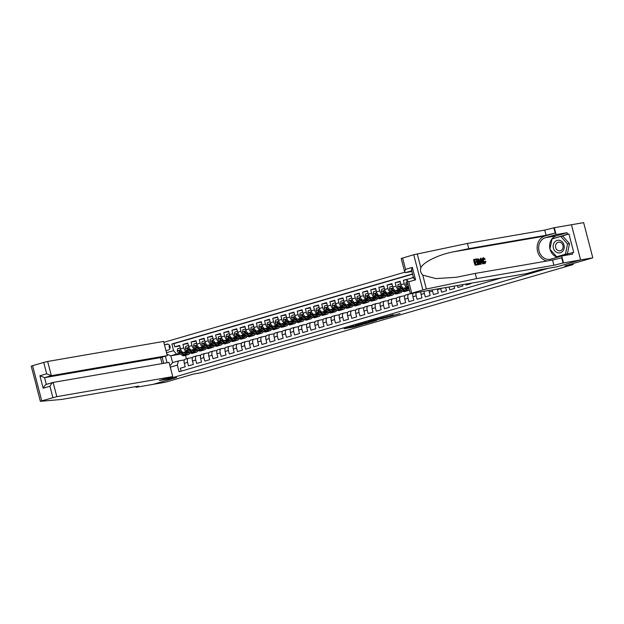 <?xml version="1.0" encoding="UTF-8"?>
<svg xmlns="http://www.w3.org/2000/svg" width="624" height="624" viewBox="0 0 624 624"><rect width="100%" height="100%" fill="white"/><g stroke="black" fill="none" stroke-linecap="round" stroke-linejoin="round"><path stroke-width="0.94" d="M353.972 325.907L344.105 328.77L354.167 326.953L362.996 324.363L351.616 326.82L353.972 325.907M393.51 314.761L380.211 318.263L390.265 316.446L400.046 313.537L388.635 316.688L382.59 317.694L393.487 314.675M411.879 271.518L405.296 272.657L404.797 272.298L401.193 258.476L413.728 254.74L467.438 243.446L544.736 230.092L554.323 227.705L583.635 222.651L592.8 257.821L580.57 259.935L557.092 266.768L548.293 268.289L167.809 379.033L176.615 377.512L153.137 384.345L165.368 382.231L193.331 374.096L201.653 372.653L573.152 264.521L572.91 263.609M592.8 257.821L564.837 265.964L573.152 264.521M366.475 322.288L355.282 325.517L365.344 323.7L375.258 320.783L366.475 322.288M368.199 321.727L378.94 318.661L387.715 317.156L377.146 319.73L374.01 320.674L376.67 320.362L368.199 321.727M413.4 277.368L411.52 277.914L413.111 277.641M408.299 279.037L403.361 280.293L406.739 279.708M408.174 287.056L407.207 287.227A3.931 1.973 -106.2 0 1 404.258 283.764L400.998 284.708L400.093 281.245L395.195 282.664L400.234 281.798M400.007 289.435L399.048 289.598A3.931 1.973 -106.2 0 1 396.1 286.135L392.831 287.087L391.927 283.616L387.028 285.043L392.075 284.17M391.841 291.814L390.881 291.977A3.931 1.973 -106.2 0 1 387.933 288.514L384.665 289.466L383.76 285.995L378.862 287.422L383.908 286.549M383.682 294.185L382.715 294.356A3.931 1.973 -106.2 0 1 379.766 290.893L376.498 291.845L375.601 288.374L370.695 289.793L375.742 288.928M375.515 296.564L374.548 296.728A3.931 1.973 -106.2 0 1 371.6 293.264L368.339 294.216L367.435 290.745L362.536 292.172L367.575 291.299M367.349 298.943L366.382 299.107A3.931 1.973 -106.2 0 1 363.441 295.643L360.173 296.595L359.268 293.124L354.37 294.551L359.408 293.678M359.182 301.314L358.223 301.486A3.931 1.973 -106.2 0 1 355.274 298.022L352.006 298.974L351.101 295.503L346.203 296.93L351.25 296.057M351.023 303.693L350.056 303.865A3.931 1.973 -106.2 0 1 347.108 300.394L343.84 301.345L342.935 297.874L338.036 299.302L343.083 298.436M342.857 306.072L341.89 306.236A3.931 1.973 -106.2 0 1 338.941 302.773L335.673 303.724L334.776 300.253L329.878 301.681L334.916 300.807M334.69 308.451L333.723 308.615A3.931 1.973 -106.2 0 1 330.775 305.152L327.514 306.103L326.609 302.632L321.711 304.06L326.75 303.186M326.524 310.822L325.556 310.994A3.931 1.973 -106.2 0 1 322.616 307.523L319.348 308.474L318.443 305.003L313.544 306.431L318.591 305.565M318.357 313.201L317.398 313.365A3.931 1.973 -106.2 0 1 314.449 309.902L311.181 310.853L310.276 307.382L305.378 308.81L310.424 307.936M310.198 315.58L309.231 315.744A3.931 1.973 -106.2 0 1 306.283 312.281L303.014 313.232L302.11 309.761L297.211 311.189L302.258 310.315M302.032 317.951L301.064 318.123A3.931 1.973 -106.2 0 1 298.116 314.652L294.856 315.604L293.951 312.14L289.052 313.56L294.091 312.694M293.865 320.33L292.898 320.494A3.931 1.973 -106.2 0 1 289.957 317.031L286.689 317.983L285.784 314.512L280.886 315.939L285.925 315.065M285.698 322.709L284.739 322.873A3.931 1.973 -106.2 0 1 281.791 319.41L278.522 320.362L277.618 316.891L272.719 318.318L277.766 317.444M277.532 325.081L276.572 325.252A3.931 1.973 -106.2 0 1 273.624 321.789L270.356 322.733L269.451 319.27L264.553 320.689L269.599 319.823M269.373 327.46L268.406 327.623A3.931 1.973 -106.2 0 1 265.457 324.16L262.189 325.112L261.292 321.641L256.394 323.068L261.433 322.195M261.206 329.839L260.239 330.002A3.931 1.973 -106.2 0 1 257.291 326.539L254.03 327.491L253.126 324.02L248.227 325.447L253.266 324.574M253.04 332.21L252.073 332.381A3.931 1.973 -106.2 0 1 249.132 328.918L245.864 329.862L244.959 326.399L240.061 327.818L245.107 326.953M244.873 334.589L243.914 334.753A3.931 1.973 -106.2 0 1 240.965 331.289L237.697 332.241L236.792 328.77L231.894 330.197L236.941 329.324M236.714 336.968L235.747 337.132A3.931 1.973 -106.2 0 1 232.799 333.668L229.531 334.62L228.626 331.149L223.727 332.576L228.774 331.703M228.548 339.339L227.581 339.511A3.931 1.973 -106.2 0 1 224.632 336.047L221.372 336.999L220.467 333.528L215.569 334.948L220.607 334.082M220.381 341.718L219.414 341.882A3.931 1.973 -106.2 0 1 216.466 338.419L213.205 339.37L212.3 335.899L207.402 337.327L212.441 336.453M212.215 344.097L211.255 344.261A3.931 1.973 -106.2 0 1 208.307 340.798L205.039 341.749L204.134 338.278L199.235 339.706L204.282 338.832M204.048 346.468L203.089 346.64A3.931 1.973 -106.2 0 1 200.14 343.177L196.872 344.128L195.967 340.657L191.069 342.085L196.115 341.211M195.889 348.847L194.922 349.019A3.931 1.973 -106.2 0 1 191.974 345.548L188.705 346.499L187.808 343.028L182.902 344.456L183.807 347.927A3.931 1.973 73.8 0 0 186.755 351.39L187.723 351.226M187.949 343.582L182.902 344.456M181.085 371.179L180.313 368.222L185.211 366.795L184.306 363.324A3.931 1.973 73.8 0 1 185.164 359.213A3.931 1.973 73.8 0 1 185.273 359.19L188.323 358.301M192.566 357.544L188.542 358.238A3.931 1.973 73.8 0 0 188.432 358.262A3.931 1.973 73.8 0 0 187.574 362.38L188.479 365.843L193.378 364.424L192.473 360.953A3.931 1.973 73.8 0 1 193.331 356.834A3.931 1.973 73.8 0 1 193.44 356.811L196.49 355.922M200.733 355.165L196.708 355.859A3.931 1.973 -106.2 0 0 196.599 355.883A3.931 1.973 -106.2 0 0 195.741 360.001L196.646 363.472L201.544 362.045L200.639 358.574A3.931 1.973 73.8 0 1 201.497 354.455A3.931 1.973 73.8 0 1 201.607 354.432L204.656 353.543M208.892 352.786L204.867 353.48A3.931 1.973 -106.2 0 0 204.758 353.512A3.931 1.973 -106.2 0 0 203.9 357.622L204.805 361.093L209.703 359.666L208.806 356.195A3.931 1.973 73.8 0 1 209.656 352.084A3.931 1.973 73.8 0 1 209.765 352.061L212.823 351.172M217.058 350.407L213.034 351.109A3.931 1.973 -106.2 0 0 212.924 351.133A3.931 1.973 -106.2 0 0 212.066 355.243L212.971 358.714L217.87 357.295L216.965 353.824A3.931 1.973 73.8 0 1 217.823 349.705A3.931 1.973 73.8 0 1 217.932 349.682L220.982 348.793M225.225 348.036L221.2 348.73A3.931 1.973 -106.2 0 0 221.091 348.754A3.931 1.973 -106.2 0 0 220.233 352.872L221.138 356.343L226.036 354.916L225.131 351.445A3.931 1.973 73.8 0 1 225.989 347.326A3.931 1.973 73.8 0 1 226.099 347.303L229.148 346.414M233.392 345.657L229.367 346.351A3.931 1.973 -106.2 0 0 229.258 346.382A3.931 1.973 -106.2 0 0 228.4 350.493L229.304 353.964L234.203 352.537L233.298 349.066A3.931 1.973 73.8 0 1 234.156 344.955A3.931 1.973 73.8 0 1 234.265 344.924L237.315 344.042M241.558 343.278L237.526 343.98A3.931 1.973 -106.2 0 0 237.424 344.003A3.931 1.973 -106.2 0 0 236.566 348.114L237.463 351.585L242.369 350.158L241.465 346.694A3.931 1.973 73.8 0 1 242.323 342.576A3.931 1.973 73.8 0 1 242.432 342.553L245.482 341.663M249.717 340.907L245.692 341.601A3.931 1.973 -106.2 0 0 245.583 341.624A3.931 1.973 -106.2 0 0 244.725 345.743L245.63 349.214L250.528 347.786L249.623 344.315A3.931 1.973 73.8 0 1 250.481 340.197A3.931 1.973 73.8 0 1 250.591 340.174L253.648 339.284M257.884 338.528L253.859 339.222A3.931 1.973 -106.2 0 0 253.75 339.245A3.931 1.973 -106.2 0 0 252.892 343.364L253.796 346.835L258.695 345.407L257.79 341.936A3.931 1.973 73.8 0 1 258.648 337.826A3.931 1.973 73.8 0 1 258.757 337.795L261.807 336.913M266.05 336.149L262.025 336.851A3.931 1.973 -106.2 0 0 261.916 336.874A3.931 1.973 -106.2 0 0 261.058 340.985L261.963 344.456L266.861 343.028L265.957 339.565A3.931 1.973 73.8 0 1 266.815 335.447A3.931 1.973 73.8 0 1 266.924 335.423L269.974 334.534M274.217 333.778L270.192 334.472A3.931 1.973 -106.2 0 0 270.083 334.495A3.931 1.973 -106.2 0 0 269.225 338.614L270.13 342.085L275.028 340.657L274.123 337.186A3.931 1.973 73.8 0 1 274.981 333.068A3.931 1.973 73.8 0 1 275.09 333.044L278.14 332.155M282.383 331.399L278.351 332.093A3.931 1.973 -106.2 0 0 278.242 332.116A3.931 1.973 -106.2 0 0 277.384 336.235L278.288 339.706L283.187 338.278L282.29 334.807A3.931 1.973 73.8 0 1 283.14 330.697A3.931 1.973 73.8 0 1 283.249 330.665L286.307 329.784M290.542 329.02L286.517 329.722A3.931 1.973 -106.2 0 0 286.408 329.745A3.931 1.973 -106.2 0 0 285.55 333.856L286.455 337.327L291.353 335.899L290.449 332.436A3.931 1.973 73.8 0 1 291.307 328.318A3.931 1.973 73.8 0 1 291.416 328.294L294.466 327.405M298.709 326.648L294.684 327.343A3.931 1.973 -106.2 0 0 294.575 327.366A3.931 1.973 -106.2 0 0 293.717 331.484L294.622 334.955L299.52 333.528L298.615 330.057A3.931 1.973 73.8 0 1 299.473 325.939A3.931 1.973 73.8 0 1 299.582 325.915L302.632 325.026M306.875 324.269L302.851 324.964A3.931 1.973 -106.2 0 0 302.741 324.987A3.931 1.973 -106.2 0 0 301.883 329.105L302.788 332.576L307.687 331.149L306.782 327.678A3.931 1.973 73.8 0 1 307.64 323.567A3.931 1.973 73.8 0 1 307.749 323.536L310.799 322.647M315.042 321.89L311.017 322.585A3.931 1.973 -106.2 0 0 310.908 322.616A3.931 1.973 -106.2 0 0 310.05 326.726L310.947 330.197L315.853 328.77L314.948 325.299A3.931 1.973 73.8 0 1 315.806 321.188A3.931 1.973 73.8 0 1 315.916 321.165L318.965 320.276M323.201 319.519L319.176 320.213A3.931 1.973 -106.2 0 0 319.067 320.237A3.931 1.973 -106.2 0 0 318.209 324.355L319.114 327.818L324.012 326.399L323.107 322.928A3.931 1.973 73.8 0 1 323.965 318.809A3.931 1.973 73.8 0 1 324.074 318.786L327.132 317.897M331.367 317.14L327.343 317.834A3.931 1.973 -106.2 0 0 327.233 317.858A3.931 1.973 -106.2 0 0 326.375 321.976L327.28 325.447L332.179 324.02L331.274 320.549A3.931 1.973 73.8 0 1 332.132 316.438A3.931 1.973 73.8 0 1 332.241 316.407L335.291 315.518M339.534 314.761L335.509 315.455A3.931 1.973 -106.2 0 0 335.4 315.487A3.931 1.973 -106.2 0 0 334.542 319.597L335.447 323.068L340.345 321.641L339.44 318.17A3.931 1.973 73.8 0 1 340.298 314.059A3.931 1.973 73.8 0 1 340.408 314.036L343.457 313.147M347.701 312.39L343.676 313.084A3.931 1.973 -106.2 0 0 343.567 313.108A3.931 1.973 -106.2 0 0 342.709 317.226L343.613 320.689L348.512 319.27L347.607 315.799A3.931 1.973 73.8 0 1 348.465 311.68A3.931 1.973 73.8 0 1 348.574 311.657L351.624 310.768M355.867 310.011L351.835 310.705A3.931 1.973 -106.2 0 0 351.725 310.729A3.931 1.973 -106.2 0 0 350.875 314.847L351.772 318.318L356.671 316.891L355.774 313.42A3.931 1.973 73.8 0 1 356.632 309.301A3.931 1.973 73.8 0 1 356.733 309.278L359.791 308.389M364.026 307.632L360.001 308.326A3.931 1.973 -106.2 0 0 359.892 308.357A3.931 1.973 -106.2 0 0 359.034 312.468L359.939 315.939L364.837 314.512L363.932 311.041A3.931 1.973 73.8 0 1 364.79 306.93A3.931 1.973 73.8 0 1 364.9 306.907L367.949 306.017M372.193 305.253L368.168 305.955A3.931 1.973 -106.2 0 0 368.059 305.978A3.931 1.973 -106.2 0 0 367.201 310.097L368.105 313.56L373.004 312.14L372.099 308.669A3.931 1.973 73.8 0 1 372.957 304.551A3.931 1.973 73.8 0 1 373.066 304.528L376.116 303.638M380.359 302.882L376.334 303.576A3.931 1.973 -106.2 0 0 376.225 303.599A3.931 1.973 -106.2 0 0 375.367 307.718L376.272 311.189L381.17 309.761L380.266 306.29A3.931 1.973 73.8 0 1 381.124 302.172A3.931 1.973 73.8 0 1 381.233 302.149L384.283 301.259M388.526 300.503L384.501 301.197A3.931 1.973 -106.2 0 0 384.392 301.228A3.931 1.973 -106.2 0 0 383.534 305.339L384.439 308.81L389.337 307.382L388.432 303.911A3.931 1.973 73.8 0 1 389.29 299.801A3.931 1.973 73.8 0 1 389.399 299.77L392.449 298.888M396.685 298.124L392.66 298.826A3.931 1.973 -106.2 0 0 392.551 298.849A3.931 1.973 -106.2 0 0 391.693 302.96L392.597 306.431L397.496 305.003L396.591 301.54A3.931 1.973 73.8 0 1 397.449 297.422A3.931 1.973 73.8 0 1 397.558 297.398L400.616 296.509M404.851 295.753L400.826 296.447A3.931 1.973 -106.2 0 0 400.717 296.47A3.931 1.973 -106.2 0 0 399.859 300.589L400.764 304.06L405.662 302.632L404.758 299.161A3.931 1.973 73.8 0 1 405.616 295.043A3.931 1.973 73.8 0 1 405.725 295.019L408.775 294.13M413.018 293.374L408.993 294.068A3.931 1.973 -106.2 0 0 408.884 294.091A3.931 1.973 -106.2 0 0 408.026 298.21L408.931 301.681L413.829 300.253L412.924 296.782A3.931 1.973 73.8 0 1 413.111 293.21M416.169 292.687A3.931 1.973 -106.2 0 0 416.192 295.831L417.097 299.302L421.996 297.874L421.091 294.411A3.931 1.973 73.8 0 1 420.911 291.868M424.133 291.307A3.931 1.973 -106.2 0 0 424.359 293.459L425.256 296.93L430.154 295.503L429.257 292.032A3.931 1.973 73.8 0 1 429.023 290.464M432.307 289.895A3.931 1.973 -106.2 0 0 432.518 291.08L433.423 294.551L438.321 293.124L437.416 289.653A3.931 1.973 73.8 0 1 437.284 289.037M440.622 288.46A3.931 1.973 -106.2 0 0 440.684 288.701L441.589 292.172L446.488 290.745L445.669 287.586M449.03 287.009L449.756 289.801L454.654 288.374L454.069 286.135M457.431 285.558L457.922 287.422L462.821 285.995L462.478 284.684M465.839 284.099L466.081 285.043L470.98 283.616L470.878 283.234M400.998 284.708A3.931 1.973 73.8 0 0 403.946 288.179L408.65 287.36M392.831 287.087A3.931 1.973 73.8 0 0 395.78 290.55L400.483 289.739M384.665 289.466A3.931 1.973 73.8 0 0 387.613 292.929L392.317 292.118M376.498 291.845A3.931 1.973 73.8 0 0 379.447 295.308L384.158 294.489M368.339 294.216A3.931 1.973 73.8 0 0 371.28 297.679L375.991 296.868M360.173 296.595A3.931 1.973 73.8 0 0 363.121 300.058L367.825 299.247M352.006 298.974A3.931 1.973 73.8 0 0 354.955 302.437L359.658 301.618M343.84 301.345A3.931 1.973 73.8 0 0 346.788 304.808L351.491 303.997M335.673 303.724A3.931 1.973 73.8 0 0 338.621 307.187L343.333 306.376M327.514 306.103A3.931 1.973 73.8 0 0 330.463 309.566L335.166 308.755M319.348 308.474A3.931 1.973 73.8 0 0 322.296 311.938L326.999 311.126M311.181 310.853A3.931 1.973 73.8 0 0 314.129 314.317L318.833 313.505M303.014 313.232A3.931 1.973 73.8 0 0 305.963 316.696L310.666 315.884M294.856 315.604A3.931 1.973 73.8 0 0 297.796 319.075L302.507 318.256M286.689 317.983A3.931 1.973 73.8 0 0 289.637 321.446L294.341 320.635M278.522 320.362A3.931 1.973 73.8 0 0 281.471 323.825L286.174 323.014M270.356 322.733A3.931 1.973 73.8 0 0 273.304 326.204L278.008 325.385M262.189 325.112A3.931 1.973 73.8 0 0 265.138 328.575L269.849 327.764M254.03 327.491A3.931 1.973 73.8 0 0 256.979 330.954L261.682 330.143M245.864 329.862A3.931 1.973 73.8 0 0 248.812 333.333L253.516 332.514M237.697 332.241A3.931 1.973 73.8 0 0 240.646 335.704L245.349 334.893M229.531 334.62A3.931 1.973 73.8 0 0 232.479 338.083L237.182 337.272M221.372 336.999A3.931 1.973 73.8 0 0 224.312 340.462L229.024 339.643M213.205 339.37A3.931 1.973 73.8 0 0 216.154 342.833L220.857 342.022M205.039 341.749A3.931 1.973 73.8 0 0 207.987 345.212L212.69 344.401M196.872 344.128A3.931 1.973 73.8 0 0 199.82 347.591L204.524 346.772M188.705 346.499A3.931 1.973 73.8 0 0 191.654 349.963L196.365 349.151M166 350.672A3.05 2.629 -99.8 0 0 166.21 350.641A3.05 2.629 -99.8 0 0 166.46 350.587L168.254 350.064A3.05 2.629 -99.8 0 0 170.048 346.523A3.05 2.629 -99.8 0 0 166.967 344.113A3.05 2.629 -99.8 0 0 166.717 344.167L164.923 344.69A3.05 2.629 -99.8 0 0 164.486 344.869M404.773 272.22L163.831 342.35M167.809 379.033L167.567 378.121M163.714 363.324L162.107 357.162M412.519 273.959L171.857 344.003L173.589 350.657L176.537 354.12L179.556 353.605M176.537 354.12L170.82 355.789L172.606 362.63L178.324 360.968L177.356 365.11L179.088 371.764L501.306 277.976M177.356 365.11L170.297 367.162M167.076 362.739L165.376 356.21M166.53 352.716L173.589 350.657M412.573 274.186L173.909 343.652L174.743 346.835L179.642 345.407L180.547 348.878A3.931 1.973 73.8 0 0 183.495 352.342L188.198 351.53M191.974 345.548L191.069 342.085M200.14 343.177L199.235 339.706M208.307 340.798L207.402 337.327M216.466 338.419L215.569 334.948M224.632 336.047L223.727 332.576M232.799 333.668L231.894 330.197M240.965 331.289L240.061 327.818M249.132 328.918L248.227 325.447M257.291 326.539L256.394 323.068M265.457 324.16L264.553 320.689M273.624 321.789L272.719 318.318M281.791 319.41L280.886 315.939M289.957 317.031L289.052 313.56M298.116 314.652L297.211 311.189M306.283 312.281L305.378 308.81M314.449 309.902L313.544 306.431M322.616 307.523L321.711 304.06M330.775 305.152L329.878 301.681M338.941 302.773L338.036 299.302M347.108 300.394L346.203 296.93M355.274 298.022L354.37 294.551M363.441 295.643L362.536 292.172M371.6 293.264L370.695 289.793M379.766 290.893L378.862 287.422M387.933 288.514L387.028 285.043M396.1 286.135L395.195 282.664M404.258 283.764L403.361 280.293M180.391 354.136L170.82 355.789L166.92 354.206M184.4 359.915L178.324 360.968M185.531 355.337L186.443 358.839M179.782 345.961L174.743 346.835M173.909 343.652L171.857 344.003M172.606 362.63L169.946 365.828M169.416 345.15A3.05 2.629 -99.8 0 0 169.876 348.551M357.295 324.987L368.168 322.709L357.271 324.909M374.79 320.05L370.149 321.321L376.475 319.847L374.735 319.831M180.469 348.582L180.024 348.02L177.575 348.73L177.255 350.875A2.605 1.31 73.8 0 0 178.542 352.95L182.169 355.274A7.527 3.783 73.8 0 0 184.259 355.711L185.804 355.259A7.527 3.783 73.8 0 0 186.28 355.048M185.453 352.42A6.248 3.136 73.8 0 0 185.539 351.991M183.518 352.334L186.248 354.081A7.527 3.783 73.8 0 0 188.339 354.518A7.527 3.783 73.8 0 0 190.008 352.693M184.938 352.092L186.248 352.934A6.248 3.136 73.8 0 0 187.98 353.293A6.248 3.136 73.8 0 0 189.197 352.17M188.339 354.518L186.787 354.97A7.527 3.783 -106.2 0 1 184.696 354.533L181.077 352.217A2.605 1.31 -106.2 0 1 180.032 350.836L179.049 351.125A2.605 1.31 73.8 0 0 180.094 352.498L183.713 354.822A7.527 3.783 73.8 0 0 185.804 355.259M187.762 352.365A7.527 3.783 73.8 0 0 187.863 351.585M187.052 351.725A6.248 3.136 -106.2 0 1 186.553 353.106M187.145 353.317A6.248 3.136 73.8 0 0 188.011 351.562M180.437 351.569L180.094 351.343A1.326 0.671 -106.2 0 1 179.759 351L179.049 351.125M180.032 350.836L179.384 350.407M559.978 240.466A6.396 5.522 -99.8 0 0 553.316 244.834A6.396 5.522 -99.8 0 0 557.458 252.712A6.396 5.522 -99.8 0 0 564.119 248.336A6.396 5.522 -99.8 0 0 559.978 240.466M560.165 242.291A4.376 3.775 -99.8 0 0 558.558 242.174A4.376 3.775 -99.8 0 0 555.5 246.199A4.376 3.775 -99.8 0 0 558.441 250.676A4.376 3.775 -99.8 0 0 560.048 250.801A4.376 3.775 -99.8 0 0 563.098 246.769A4.376 3.775 -99.8 0 0 560.165 242.291M560.812 236.418L562.77 236.075L569.494 243.68L567.403 253.851L556.631 256.76L549.908 249.155L551.998 238.984L560.812 236.418L567.536 244.023L565.445 254.194L556.631 256.76M567.403 253.851L565.445 254.194M569.494 243.68L567.536 244.023M36.863 387.442L31.2 366.171L32.588 365.68L41.746 400.85L40.365 401.341L61.417 399.469L138.715 386.116L135.977 387.317L153.098 384.361L176.483 377.536M162.076 363.605L160.516 357.622L167.294 355.649L163.597 341.437L47.65 361.468L51.355 375.679L44.577 377.653L46.332 384.4L52.931 382.481M167.294 355.649L51.355 375.679L46.691 373.792L43.735 362.435L32.588 365.68M176.491 377.551L159.37 380.507L172.754 376.607L56.815 396.646L41.746 400.85M135.977 387.317L135.79 386.615M172.754 376.607L169.057 362.396L53.11 382.426L56.815 396.646M43.735 362.435L47.65 361.468M160.516 357.622L44.577 377.653L39.913 375.765L46.691 373.792M52.892 397.605L49.936 386.248C51.059 384.08 52.12 382.808 53.11 382.426L46.332 384.4C45.341 384.782 44.281 386.053 43.157 388.222L39.913 375.765M475.192 265.223L477.703 264.74L475.192 265.223A12.808 11.06 -99.8 0 1 473.702 259.514L476.143 259.054L476.315 259.709L474.669 260.052M475.309 262.486L476.83 262.142L475.285 262.408L475.8 264.381L477.532 264.085L477.703 264.74M476.783 258.944L476.416 259.046A12.808 11.06 -99.8 0 0 477.898 264.755L479.466 264.428L478.265 264.646L476.783 258.944L478.858 259.093L479.926 261.347C480.402 263.172 480.199 264.209 479.318 264.467L478.951 264.568M484.786 263.64L483.023 262.532M483.288 258.484L484.193 259.568L484.801 259.389L483.631 258.383M483.436 257.735L485.176 259.147L484.801 259.389M483.257 257.79C482.321 258.133 482.017 259.202 482.352 260.996L483.007 260.801C482.57 259.046 482.773 258.008 483.608 257.689M467.438 243.446L468.796 248.656L546.094 235.295L555.235 233.041L545.025 236.012A12.808 11.06 -99.8 0 0 537.186 248.968A12.808 11.06 -99.8 0 0 547.084 261.004M468.796 248.656L453.398 251.846C438.61 254.639 423.244 262.158 420.841 267.766C420.053 270.535 420.693 272.984 422.76 275.122L435.973 278.593L456.3 277.282L475.246 273.413L552.544 260.06L561.686 257.806L563.035 263.008L580.609 259.919L557.216 266.729L540.095 269.693L526.703 273.585L410.35 293.647L422.885 289.918L413.728 254.74M480.48 258.305L480.948 258.219L483.6 263.726L483.155 263.804L482.368 262.103L481.12 262.322L481.237 264.131L480.8 264.209L480.48 258.305L479.996 261.651M480.176 263.141L480.433 264.311L481.237 264.131M481.12 262.392L481.759 262.283L482.789 263.905L483.6 263.726M571.451 224.749L580.609 259.919M475.246 273.413L476.603 278.624L553.901 265.27L563.035 263.008M422.76 275.122L426.379 289.029L476.603 278.624M549.955 248.906A11.068 9.555 80.2 0 1 556.421 235.81L567.076 232.705L567.473 234.226L552.217 238.914M556.811 256.729L573.721 252.322L568.94 233.977L567.473 234.226M572.255 252.572L572.653 254.093L561.694 255.988L563.488 262.883M554.323 227.705L556.124 234.601L545.47 237.705A11.068 9.555 -99.8 0 0 538.941 250.552A11.068 9.555 -99.8 0 0 550.134 259.295A11.068 9.555 -99.8 0 0 551.039 259.093L561.694 255.988M567.076 232.705L556.124 234.601M426.379 289.029L422.885 289.918M557.443 257.228A11.068 9.555 80.2 0 1 550.064 249.335M568.94 233.977L553.722 238.477M553.738 238.399L552.271 238.657M402.581 257.985L405.538 269.35C404.602 271.479 404.524 272.587 405.296 272.657L411.692 270.8M405.538 269.35L412.316 267.376C411.38 269.506 411.302 270.613 412.074 270.683M412.316 267.376L415.561 279.825C413.728 278.522 413.15 277.727 413.837 277.438M415.561 279.825L408.782 281.798C406.949 280.496 406.372 279.692 407.059 279.404L413.447 277.547M410.35 293.647L406.754 279.825L407.059 279.404M483.686 258.367L483.421 260.731L484.934 262.883L485.378 261.316L484.754 261.495M485.378 261.316L485.846 261.425L485.144 263.531C484.201 263.539 483.491 262.626 483.007 260.801M480.956 260.005L481.073 261.643L482.071 261.464L480.886 258.921L480.956 260.005M482.368 262.103L481.759 262.283M480.784 260.192L481.424 261.651M478.507 263.913L479.7 263.289L479.505 261.409L478.475 259.459L477.368 259.529L478.507 263.913M479.115 263.812L479.7 263.289L479.162 263.445L478.858 261.596L479.505 261.409M478.475 259.459L477.976 259.607L478.858 261.596M477.961 259.428L477.477 259.568L477.976 259.607M476.315 259.709L474.661 259.997L475.114 261.752L476.658 261.487L476.83 262.142M475.558 265.114L474.068 259.412M188.627 346.203L188.191 345.641L185.741 346.359L185.422 348.496A2.605 1.31 73.8 0 0 186.709 350.571L190.328 352.895A7.527 3.783 73.8 0 0 192.418 353.332L193.97 352.88A7.527 3.783 73.8 0 0 194.446 352.669M193.619 350.048A6.248 3.136 73.8 0 0 193.705 349.612M191.685 349.963L194.415 351.71A7.527 3.783 73.8 0 0 196.505 352.147A7.527 3.783 73.8 0 0 198.175 350.314M193.105 349.713L194.407 350.555A6.248 3.136 73.8 0 0 196.147 350.914A6.248 3.136 73.8 0 0 197.363 349.791M196.505 352.147L194.953 352.599A7.527 3.783 -106.2 0 1 192.863 352.162L189.236 349.838A2.605 1.31 -106.2 0 1 188.198 348.457L187.216 348.746A2.605 1.31 73.8 0 0 188.261 350.126L191.88 352.443A7.527 3.783 73.8 0 0 193.97 352.88M195.928 349.986A7.527 3.783 73.8 0 0 196.03 349.214M195.218 349.346A6.248 3.136 -106.2 0 1 194.719 350.727M195.312 350.938A6.248 3.136 73.8 0 0 196.178 349.183M188.596 349.19L188.253 348.972A1.326 0.671 -106.2 0 1 187.918 348.621L187.216 348.746M188.198 348.457L187.551 348.028M196.794 343.824L196.357 343.27L193.908 343.98L193.588 346.117A2.605 1.31 73.8 0 0 194.875 348.2L198.494 350.516A7.527 3.783 73.8 0 0 200.585 350.953L202.137 350.509A7.527 3.783 73.8 0 0 202.605 350.298M201.778 347.669A6.248 3.136 73.8 0 0 201.872 347.233M199.852 347.584L202.574 349.331A7.527 3.783 73.8 0 0 204.672 349.768A7.527 3.783 73.8 0 0 206.341 347.942M201.263 347.342L202.574 348.176A6.248 3.136 73.8 0 0 204.313 348.543A6.248 3.136 73.8 0 0 205.53 347.42M204.672 349.768L203.12 350.22A7.527 3.783 -106.2 0 1 201.029 349.783L197.402 347.459A2.605 1.31 -106.2 0 1 196.365 346.086L195.718 345.657L195.382 346.367A2.605 1.31 73.8 0 0 196.427 347.747L200.047 350.072A7.527 3.783 73.8 0 0 202.137 350.509M204.095 347.607A7.527 3.783 73.8 0 0 204.196 346.835M203.385 346.975A6.248 3.136 -106.2 0 1 202.886 348.356M203.479 348.566A6.248 3.136 73.8 0 0 204.337 346.811M196.763 346.811L196.42 346.593A1.326 0.671 -106.2 0 1 196.084 346.25L195.382 346.367M204.961 341.453L204.516 340.891L202.067 341.601L201.747 343.738A2.605 1.31 73.8 0 0 203.034 345.821L206.661 348.145A7.527 3.783 73.8 0 0 208.751 348.582L210.304 348.13A7.527 3.783 73.8 0 0 210.772 347.919M209.945 345.29A6.248 3.136 73.8 0 0 210.031 344.861M208.018 345.205L210.74 346.952A7.527 3.783 73.8 0 0 212.831 347.389A7.527 3.783 73.8 0 0 214.508 345.563M209.43 344.963L210.74 345.805A6.248 3.136 73.8 0 0 212.48 346.164A6.248 3.136 73.8 0 0 213.689 345.041M212.831 347.389L211.279 347.841A7.527 3.783 -106.2 0 1 209.188 347.404L205.569 345.088A2.605 1.31 -106.2 0 1 204.524 343.707L203.549 343.996A2.605 1.31 73.8 0 0 204.586 345.368L208.213 347.693A7.527 3.783 73.8 0 0 210.304 348.13M212.261 345.236A7.527 3.783 73.8 0 0 212.363 344.456M211.552 344.596A6.248 3.136 -106.2 0 1 211.052 345.977M211.645 346.187A6.248 3.136 73.8 0 0 212.503 344.432M204.929 344.432L204.586 344.214A1.326 0.671 -106.2 0 1 204.251 343.871L203.549 343.996M204.524 343.707L203.876 343.278M213.127 339.074L212.683 338.512L210.233 339.23L209.914 341.367A2.605 1.31 73.8 0 0 211.201 343.442L214.828 345.766A7.527 3.783 73.8 0 0 216.918 346.203L218.47 345.751A7.527 3.783 73.8 0 0 218.938 345.54M218.111 342.919A6.248 3.136 73.8 0 0 218.197 342.482M216.177 342.833L218.907 344.581A7.527 3.783 73.8 0 0 220.997 345.017A7.527 3.783 73.8 0 0 222.667 343.184M217.597 342.584L218.907 343.426A6.248 3.136 73.8 0 0 220.639 343.785A6.248 3.136 73.8 0 0 221.855 342.662M220.997 345.017L219.445 345.47A7.527 3.783 -106.2 0 1 217.355 345.033L213.736 342.709A2.605 1.31 -106.2 0 1 212.69 341.328L211.715 341.617A2.605 1.31 73.8 0 0 212.753 342.997L216.38 345.314A7.527 3.783 73.8 0 0 218.47 345.751M220.42 342.857A7.527 3.783 73.8 0 0 220.522 342.077M219.718 342.217A6.248 3.136 -106.2 0 1 219.211 343.598M219.804 343.808A6.248 3.136 73.8 0 0 220.67 342.053M213.096 342.061L212.753 341.843A1.326 0.671 -106.2 0 1 212.417 341.492L211.715 341.617M212.69 341.328L212.043 340.899M221.294 336.695L220.849 336.133L218.4 336.851L218.08 338.988A2.605 1.31 73.8 0 0 219.367 341.071L222.986 343.387A7.527 3.783 73.8 0 0 225.085 343.824L226.629 343.372A7.527 3.783 73.8 0 0 227.105 343.169M226.278 340.54A6.248 3.136 73.8 0 0 226.364 340.103M227.581 339.511L224.312 340.462L227.074 342.202A7.527 3.783 73.8 0 0 229.164 342.638A7.527 3.783 73.8 0 0 230.833 340.805M225.763 340.213L227.074 341.047A6.248 3.136 73.8 0 0 228.805 341.414A6.248 3.136 73.8 0 0 230.022 340.291M229.164 342.638L227.612 343.091A7.527 3.783 -106.2 0 1 225.521 342.654L221.894 340.33A2.605 1.31 -106.2 0 1 220.857 338.957L219.874 339.238A2.605 1.31 73.8 0 0 220.919 340.618L224.539 342.943A7.527 3.783 73.8 0 0 226.629 343.372M228.587 340.478A7.527 3.783 73.8 0 0 228.688 339.706M227.877 339.846A6.248 3.136 -106.2 0 1 227.378 341.227M227.971 341.437A6.248 3.136 73.8 0 0 228.836 339.682M221.263 339.682L220.919 339.464A1.326 0.671 -106.2 0 1 220.584 339.121L219.874 339.238M220.857 338.957L220.21 338.528M229.453 334.316L229.016 333.762L226.567 334.472L226.247 336.609A2.605 1.31 73.8 0 0 227.534 338.692L231.153 341.016A7.527 3.783 73.8 0 0 233.243 341.453L234.796 341A7.527 3.783 73.8 0 0 235.271 340.79M234.437 338.161A6.248 3.136 73.8 0 0 234.53 337.732M232.51 338.075L235.24 339.823A7.527 3.783 73.8 0 0 237.331 340.259A7.527 3.783 73.8 0 0 239 338.434M233.93 337.834L235.232 338.676A6.248 3.136 73.8 0 0 236.972 339.035A6.248 3.136 73.8 0 0 238.189 337.912M237.331 340.259L235.778 340.712A7.527 3.783 -106.2 0 1 233.688 340.275L230.061 337.958A2.605 1.31 -106.2 0 1 229.024 336.578L228.041 336.866A2.605 1.31 73.8 0 0 229.086 338.239L232.705 340.564A7.527 3.783 73.8 0 0 234.796 341M236.753 338.107A7.527 3.783 73.8 0 0 236.855 337.327M236.044 337.467A6.248 3.136 -106.2 0 1 235.544 338.848M236.137 339.058A6.248 3.136 73.8 0 0 237.003 337.303M229.421 337.303L229.078 337.085A1.326 0.671 -106.2 0 1 228.743 336.742L228.041 336.866M229.024 336.578L228.376 336.149M237.619 331.945L237.182 331.383L234.733 332.101L234.406 334.238A2.605 1.31 73.8 0 0 235.7 336.313L239.32 338.637A7.527 3.783 73.8 0 0 241.41 339.074L242.962 338.621A7.527 3.783 73.8 0 0 243.43 338.411M242.603 335.79A6.248 3.136 73.8 0 0 242.689 335.353M240.677 335.704L243.399 337.451A7.527 3.783 73.8 0 0 245.489 337.888A7.527 3.783 73.8 0 0 247.166 336.055M242.089 335.455L243.399 336.297A6.248 3.136 73.8 0 0 245.138 336.656A6.248 3.136 73.8 0 0 246.347 335.533M245.489 337.888L243.945 338.341A7.527 3.783 -106.2 0 1 241.847 337.904L238.228 335.579A2.605 1.31 -106.2 0 1 237.182 334.199L236.207 334.487A2.605 1.31 73.8 0 0 237.245 335.86L240.872 338.185A7.527 3.783 73.8 0 0 242.962 338.621M244.92 335.728A7.527 3.783 73.8 0 0 245.021 334.948M244.21 335.088A6.248 3.136 -106.2 0 1 243.711 336.469M244.304 336.679A6.248 3.136 73.8 0 0 245.162 334.924M237.588 334.932L237.245 334.714A1.326 0.671 -106.2 0 1 236.909 334.363L236.207 334.487M237.182 334.199L236.543 333.77M245.786 329.566L245.341 329.004L242.892 329.722L242.572 331.859A2.605 1.31 73.8 0 0 243.859 333.941L247.486 336.258A7.527 3.783 73.8 0 0 249.577 336.695L251.129 336.242A7.527 3.783 73.8 0 0 251.597 336.04M250.77 333.411A6.248 3.136 73.8 0 0 250.856 332.974M248.843 333.325L251.566 335.072A7.527 3.783 73.8 0 0 253.656 335.509A7.527 3.783 73.8 0 0 255.333 333.676M250.255 333.083L251.566 333.918A6.248 3.136 73.8 0 0 253.297 334.285A6.248 3.136 73.8 0 0 254.514 333.161M253.656 335.509L252.104 335.962A7.527 3.783 -106.2 0 1 250.013 335.525L246.394 333.2A2.605 1.31 -106.2 0 1 245.349 331.828L244.374 332.108A2.605 1.31 73.8 0 0 245.411 333.489L249.038 335.806A7.527 3.783 73.8 0 0 251.129 336.242M253.087 333.349A7.527 3.783 73.8 0 0 253.188 332.576M252.377 332.717A6.248 3.136 -106.2 0 1 251.87 334.097M252.463 334.308A6.248 3.136 73.8 0 0 253.328 332.553M245.755 332.553L245.411 332.335A1.326 0.671 -106.2 0 1 245.076 331.991L244.374 332.108M245.349 331.828L244.702 331.399M253.952 327.187L253.508 326.633L251.059 327.343L250.739 329.48A2.605 1.31 73.8 0 0 252.026 331.562L255.653 333.887A7.527 3.783 73.8 0 0 257.743 334.324L259.295 333.871A7.527 3.783 73.8 0 0 259.763 333.661M258.937 331.032A6.248 3.136 73.8 0 0 259.022 330.603M257.002 330.946L259.732 332.693A7.527 3.783 73.8 0 0 261.823 333.13A7.527 3.783 73.8 0 0 263.492 331.305M258.422 330.704L259.732 331.539A6.248 3.136 73.8 0 0 261.464 331.906A6.248 3.136 73.8 0 0 262.681 330.782M261.823 333.13L260.27 333.583A7.527 3.783 -106.2 0 1 258.18 333.146L254.561 330.829A2.605 1.31 -106.2 0 1 253.516 329.449L252.533 329.737A2.605 1.31 73.8 0 0 253.578 331.11L257.197 333.434A7.527 3.783 73.8 0 0 259.295 333.871M261.245 330.977A7.527 3.783 73.8 0 0 261.347 330.197M260.543 330.338A6.248 3.136 -106.2 0 1 260.036 331.718M260.629 331.929A6.248 3.136 73.8 0 0 261.495 330.174M253.921 330.174L253.578 329.956A1.326 0.671 -106.2 0 1 253.243 329.612L252.533 329.737M253.516 329.449L252.868 329.02M262.111 324.815L261.674 324.254L259.225 324.964L258.905 327.109A2.605 1.31 73.8 0 0 260.192 329.183L263.812 331.508A7.527 3.783 73.8 0 0 265.902 331.945L267.454 331.492A7.527 3.783 73.8 0 0 267.93 331.282M267.103 328.653A6.248 3.136 73.8 0 0 267.189 328.224M265.169 328.575L267.899 330.322A7.527 3.783 73.8 0 0 269.989 330.759A7.527 3.783 73.8 0 0 271.658 328.926M266.588 328.325L267.891 329.168A6.248 3.136 73.8 0 0 269.63 329.527A6.248 3.136 73.8 0 0 270.847 328.403M269.989 330.759L268.437 331.204A7.527 3.783 -106.2 0 1 266.347 330.775L262.72 328.45A2.605 1.31 -106.2 0 1 261.682 327.07L260.699 327.358A2.605 1.31 73.8 0 0 261.745 328.731L265.364 331.055A7.527 3.783 73.8 0 0 267.454 331.492M269.412 328.598A7.527 3.783 73.8 0 0 269.513 327.818M268.702 327.959A6.248 3.136 -106.2 0 1 268.203 329.339M268.796 329.55A6.248 3.136 73.8 0 0 269.662 327.795M262.08 327.803L261.745 327.584A1.326 0.671 -106.2 0 1 261.401 327.233L260.699 327.358M261.682 327.07L261.035 326.641M270.278 322.436L269.841 321.875L267.392 322.592L267.072 324.73A2.605 1.31 73.8 0 0 268.359 326.812L271.978 329.129A7.527 3.783 73.8 0 0 274.069 329.566L275.621 329.113A7.527 3.783 73.8 0 0 276.089 328.91M275.262 326.282A6.248 3.136 73.8 0 0 275.356 325.845M273.335 326.196L276.058 327.943A7.527 3.783 73.8 0 0 278.156 328.38A7.527 3.783 73.8 0 0 279.825 326.547M274.747 325.954L276.058 326.789A6.248 3.136 73.8 0 0 277.797 327.155A6.248 3.136 73.8 0 0 279.014 326.024M278.156 328.38L276.604 328.832A7.527 3.783 -106.2 0 1 274.513 328.396L270.886 326.071A2.605 1.31 -106.2 0 1 269.849 324.698L269.1 324.293L268.866 324.979A2.605 1.31 73.8 0 0 269.911 326.36L273.53 328.676A7.527 3.783 73.8 0 0 275.621 329.113M277.579 326.219A7.527 3.783 73.8 0 0 277.68 325.447M276.869 325.588A6.248 3.136 -106.2 0 1 276.37 326.968M276.962 327.179A6.248 3.136 73.8 0 0 277.82 325.416M270.247 325.424L269.903 325.205A1.326 0.671 -106.2 0 1 269.568 324.862L268.866 324.979M278.444 320.057L278.008 319.504L275.551 320.213L275.231 322.351A2.605 1.31 73.8 0 0 276.518 324.433L280.145 326.758A7.527 3.783 73.8 0 0 282.235 327.194L283.787 326.742A7.527 3.783 73.8 0 0 284.255 326.531M283.429 323.903A6.248 3.136 73.8 0 0 283.514 323.474M281.502 323.817L284.224 325.564A7.527 3.783 73.8 0 0 286.315 326.001A7.527 3.783 73.8 0 0 287.992 324.176M282.914 323.575L284.224 324.41A6.248 3.136 73.8 0 0 285.964 324.776A6.248 3.136 73.8 0 0 287.173 323.653M286.315 326.001L284.762 326.453A7.527 3.783 -106.2 0 1 282.672 326.017L279.053 323.7A2.605 1.31 -106.2 0 1 278.008 322.319L277.033 322.6A2.605 1.31 73.8 0 0 278.07 323.981L281.697 326.305A7.527 3.783 73.8 0 0 283.787 326.742M285.745 323.84A7.527 3.783 73.8 0 0 285.847 323.068M285.035 323.209A6.248 3.136 -106.2 0 1 284.536 324.589M285.129 324.8A6.248 3.136 73.8 0 0 285.987 323.045M278.413 323.045L278.07 322.826A1.326 0.671 -106.2 0 1 277.735 322.483L277.033 322.6M278.008 322.319L277.36 321.89M286.611 317.686L286.166 317.125L283.717 317.834L283.397 319.979A2.605 1.31 73.8 0 0 284.684 322.054L288.311 324.379A7.527 3.783 73.8 0 0 290.402 324.815L291.954 324.363A7.527 3.783 73.8 0 0 292.422 324.152M291.595 321.524A6.248 3.136 73.8 0 0 291.681 321.095M292.898 320.494L289.637 321.446L292.391 323.193A7.527 3.783 73.8 0 0 294.481 323.63A7.527 3.783 73.8 0 0 296.15 321.797M291.08 321.196L292.391 322.039A6.248 3.136 73.8 0 0 294.122 322.397A6.248 3.136 73.8 0 0 295.339 321.274M294.481 323.63L292.929 324.074A7.527 3.783 -106.2 0 1 290.839 323.645L287.219 321.321A2.605 1.31 -106.2 0 1 286.174 319.94L285.199 320.229A2.605 1.31 73.8 0 0 286.237 321.602L289.864 323.926A7.527 3.783 73.8 0 0 291.954 324.363M293.904 321.469A7.527 3.783 73.8 0 0 294.005 320.689M293.202 320.83A6.248 3.136 -106.2 0 1 292.695 322.21M293.288 322.421A6.248 3.136 73.8 0 0 294.154 320.666M286.58 320.674L286.237 320.455A1.326 0.671 -106.2 0 1 285.901 320.104L285.199 320.229M286.174 319.94L285.527 319.511M294.778 315.307L294.333 314.746L291.884 315.463L291.564 317.6A2.605 1.31 73.8 0 0 292.851 319.683L296.47 322A7.527 3.783 73.8 0 0 298.568 322.436L300.113 321.984A7.527 3.783 73.8 0 0 300.589 321.781M299.762 319.153A6.248 3.136 73.8 0 0 299.848 318.716M297.827 319.067L300.557 320.814A7.527 3.783 73.8 0 0 302.648 321.251A7.527 3.783 73.8 0 0 304.317 319.418M299.247 318.817L300.557 319.66A6.248 3.136 73.8 0 0 302.289 320.018A6.248 3.136 73.8 0 0 303.506 318.895M302.648 321.251L301.096 321.703A7.527 3.783 -106.2 0 1 299.005 321.266L295.386 318.942A2.605 1.31 -106.2 0 1 294.341 317.569L293.358 317.85A2.605 1.31 73.8 0 0 294.403 319.231L298.022 321.547A7.527 3.783 73.8 0 0 300.113 321.984M302.071 319.09A7.527 3.783 73.8 0 0 302.172 318.318M301.361 318.458A6.248 3.136 -106.2 0 1 300.862 319.839M301.454 320.042A6.248 3.136 73.8 0 0 302.32 318.287M294.746 318.295L294.403 318.076A1.326 0.671 -106.2 0 1 294.068 317.733L293.358 317.85M294.341 317.569L293.693 317.14M302.936 312.928L302.5 312.374L300.05 313.084L299.731 315.221A2.605 1.31 73.8 0 0 301.018 317.304L304.637 319.628A7.527 3.783 73.8 0 0 306.727 320.065L308.279 319.613A7.527 3.783 73.8 0 0 308.755 319.402M307.921 316.774A6.248 3.136 73.8 0 0 308.014 316.337M305.994 316.688L308.724 318.435A7.527 3.783 73.8 0 0 310.814 318.872A7.527 3.783 73.8 0 0 312.484 317.047M307.414 316.446L308.716 317.281A6.248 3.136 73.8 0 0 310.456 317.647A6.248 3.136 73.8 0 0 311.672 316.524M310.814 318.872L309.262 319.324A7.527 3.783 -106.2 0 1 307.172 318.887L303.545 316.563A2.605 1.31 -106.2 0 1 302.507 315.19L301.525 315.471A2.605 1.31 73.8 0 0 302.57 316.852L306.189 319.176A7.527 3.783 73.8 0 0 308.279 319.613M310.237 316.711A7.527 3.783 73.8 0 0 310.339 315.939M309.527 316.079A6.248 3.136 -106.2 0 1 309.028 317.46M309.621 317.671A6.248 3.136 73.8 0 0 310.487 315.916M302.905 315.916L302.562 315.697A1.326 0.671 -106.2 0 1 302.227 315.354L301.525 315.471M302.507 315.19L301.86 314.761M311.103 310.557L310.666 309.995L308.217 310.705L307.889 312.85A2.605 1.31 73.8 0 0 309.184 314.925L312.803 317.249A7.527 3.783 73.8 0 0 314.894 317.686L316.446 317.234A7.527 3.783 73.8 0 0 316.914 317.023M316.087 314.395A6.248 3.136 73.8 0 0 316.173 313.966M317.398 313.365L314.129 314.317L316.883 316.064A7.527 3.783 73.8 0 0 318.973 316.493A7.527 3.783 73.8 0 0 320.65 314.668M315.572 314.067L316.883 314.909A6.248 3.136 73.8 0 0 318.622 315.268A6.248 3.136 73.8 0 0 319.831 314.145M318.973 316.493L317.429 316.945A7.527 3.783 -106.2 0 1 315.338 316.508L311.711 314.192A2.605 1.31 -106.2 0 1 310.666 312.811L309.691 313.1A2.605 1.31 73.8 0 0 310.729 314.473L314.356 316.797A7.527 3.783 73.8 0 0 316.446 317.234M318.404 314.34A7.527 3.783 73.8 0 0 318.505 313.56M317.694 313.7A6.248 3.136 -106.2 0 1 317.195 315.081M317.788 315.292A6.248 3.136 73.8 0 0 318.646 313.537M311.072 313.544L310.729 313.318A1.326 0.671 -106.2 0 1 310.393 312.975L309.691 313.1M310.666 312.811L310.027 312.382M319.27 308.178L318.825 307.616L316.376 308.334L316.056 310.471A2.605 1.31 73.8 0 0 317.343 312.554L320.97 314.87A7.527 3.783 73.8 0 0 323.06 315.307L324.613 314.855A7.527 3.783 73.8 0 0 325.081 314.644M324.254 312.023A6.248 3.136 73.8 0 0 324.34 311.587M322.327 311.938L325.049 313.685A7.527 3.783 73.8 0 0 327.14 314.122A7.527 3.783 73.8 0 0 328.817 312.289M323.739 311.688L325.049 312.53A6.248 3.136 73.8 0 0 326.781 312.889A6.248 3.136 73.8 0 0 327.998 311.766M327.14 314.122L325.588 314.574A7.527 3.783 -106.2 0 1 323.497 314.137L319.878 311.813A2.605 1.31 -106.2 0 1 318.833 310.44L317.858 310.721A2.605 1.31 73.8 0 0 318.895 312.101L322.522 314.418A7.527 3.783 73.8 0 0 324.613 314.855M326.57 311.961A7.527 3.783 73.8 0 0 326.672 311.189M325.861 311.329A6.248 3.136 -106.2 0 1 325.361 312.71M325.946 312.913A6.248 3.136 73.8 0 0 326.812 311.158M319.238 311.165L318.895 310.947A1.326 0.671 -106.2 0 1 318.56 310.596L317.858 310.721M318.833 310.44L318.185 310.011M327.436 305.799L326.992 305.245L324.542 305.955L324.223 308.092A2.605 1.31 73.8 0 0 325.51 310.175L329.137 312.499A7.527 3.783 73.8 0 0 331.227 312.928L332.779 312.484A7.527 3.783 73.8 0 0 333.247 312.273M332.42 309.644A6.248 3.136 73.8 0 0 332.506 309.208M330.486 309.559L333.216 311.306A7.527 3.783 73.8 0 0 335.306 311.743A7.527 3.783 73.8 0 0 336.976 309.917M331.906 309.317L333.216 310.151A6.248 3.136 73.8 0 0 334.948 310.518A6.248 3.136 73.8 0 0 336.164 309.395M335.306 311.743L333.754 312.195A7.527 3.783 -106.2 0 1 331.664 311.758L328.045 309.434A2.605 1.31 -106.2 0 1 326.999 308.061L326.017 308.342A2.605 1.31 73.8 0 0 327.062 309.722L330.681 312.047A7.527 3.783 73.8 0 0 332.779 312.484M334.729 309.582A7.527 3.783 73.8 0 0 334.831 308.81M334.027 308.95A6.248 3.136 -106.2 0 1 333.52 310.331M334.113 310.541A6.248 3.136 73.8 0 0 334.979 308.786M327.405 308.786L327.062 308.568A1.326 0.671 -106.2 0 1 326.726 308.225L326.017 308.342M326.999 308.061L326.352 307.632M335.595 303.428L335.158 302.866L332.709 303.576L332.389 305.721A2.605 1.31 73.8 0 0 333.676 307.796L337.295 310.12A7.527 3.783 73.8 0 0 339.386 310.557L340.938 310.105A7.527 3.783 73.8 0 0 341.414 309.894M340.587 307.265A6.248 3.136 73.8 0 0 340.673 306.836M338.653 307.18L341.383 308.935A7.527 3.783 73.8 0 0 343.473 309.364A7.527 3.783 73.8 0 0 345.142 307.538M340.072 306.938L341.375 307.78A6.248 3.136 73.8 0 0 343.114 308.139A6.248 3.136 73.8 0 0 344.331 307.016M343.473 309.364L341.921 309.816A7.527 3.783 -106.2 0 1 339.83 309.379L336.203 307.063A2.605 1.31 -106.2 0 1 335.166 305.682L334.183 305.971A2.605 1.31 73.8 0 0 335.228 307.343L338.848 309.668A7.527 3.783 73.8 0 0 340.938 310.105M342.896 307.211A7.527 3.783 73.8 0 0 342.997 306.431M342.186 306.571A6.248 3.136 -106.2 0 1 341.687 307.952M342.28 308.162A6.248 3.136 73.8 0 0 343.145 306.407M335.564 306.415L335.228 306.189A1.326 0.671 -106.2 0 1 334.885 305.846L334.183 305.971M335.166 305.682L334.519 305.253M343.762 301.049L343.325 300.487L340.876 301.205L340.556 303.342A2.605 1.31 73.8 0 0 341.843 305.417L345.462 307.741A7.527 3.783 73.8 0 0 347.552 308.178L349.105 307.726A7.527 3.783 73.8 0 0 349.573 307.515M348.746 304.894A6.248 3.136 73.8 0 0 348.839 304.457M346.819 304.808L349.549 306.556A7.527 3.783 73.8 0 0 351.64 306.992A7.527 3.783 73.8 0 0 353.309 305.159M348.231 304.559L349.541 305.401A6.248 3.136 73.8 0 0 351.281 305.76A6.248 3.136 73.8 0 0 352.498 304.637M351.64 306.992L350.087 307.445A7.527 3.783 -106.2 0 1 347.997 307.008L344.37 304.684A2.605 1.31 -106.2 0 1 343.333 303.303L342.35 303.592A2.605 1.31 73.8 0 0 343.395 304.972L347.014 307.289A7.527 3.783 73.8 0 0 349.105 307.726M351.062 304.832A7.527 3.783 73.8 0 0 351.164 304.06M350.353 304.192A6.248 3.136 -106.2 0 1 349.853 305.573M350.446 305.783A6.248 3.136 73.8 0 0 351.312 304.028M343.73 304.036L343.387 303.818A1.326 0.671 -106.2 0 1 343.052 303.467L342.35 303.592M343.333 303.303L342.685 302.874M351.928 298.67L351.491 298.116L349.042 298.826L348.715 300.963A2.605 1.31 73.8 0 0 350.002 303.046L353.629 305.362A7.527 3.783 73.8 0 0 355.719 305.799L357.271 305.354A7.527 3.783 73.8 0 0 357.739 305.144M356.912 302.515A6.248 3.136 73.8 0 0 356.998 302.078M354.986 302.429L357.708 304.177A7.527 3.783 73.8 0 0 359.798 304.613A7.527 3.783 73.8 0 0 361.475 302.788M356.398 302.188L357.708 303.022A6.248 3.136 73.8 0 0 359.447 303.389A6.248 3.136 73.8 0 0 360.656 302.266M359.798 304.613L358.246 305.066A7.527 3.783 -106.2 0 1 356.156 304.629L352.537 302.305A2.605 1.31 -106.2 0 1 351.491 300.932L350.516 301.213A2.605 1.31 73.8 0 0 351.554 302.593L355.181 304.918A7.527 3.783 73.8 0 0 357.271 305.354M359.229 302.453A7.527 3.783 73.8 0 0 359.33 301.681M358.519 301.821A6.248 3.136 -106.2 0 1 358.02 303.202M358.613 303.412A6.248 3.136 73.8 0 0 359.471 301.657M351.897 301.657L351.554 301.439A1.326 0.671 -106.2 0 1 351.218 301.096L350.516 301.213M351.491 300.932L350.844 300.503M360.095 296.299L359.65 295.737L357.201 296.447L356.881 298.584A2.605 1.31 73.8 0 0 358.168 300.667L361.795 302.991A7.527 3.783 73.8 0 0 363.886 303.428L365.438 302.975A7.527 3.783 73.8 0 0 365.906 302.765M365.079 300.136A6.248 3.136 73.8 0 0 365.165 299.707M366.382 299.107L363.121 300.058L365.875 301.798A7.527 3.783 73.8 0 0 367.965 302.234A7.527 3.783 73.8 0 0 369.634 300.409M364.564 299.809L365.875 300.651A6.248 3.136 73.8 0 0 367.606 301.01A6.248 3.136 73.8 0 0 368.823 299.887M367.965 302.234L366.413 302.687A7.527 3.783 -106.2 0 1 364.322 302.25L360.703 299.933A2.605 1.31 -106.2 0 1 359.658 298.553L358.683 298.841A2.605 1.31 73.8 0 0 359.72 300.214L363.347 302.539A7.527 3.783 73.8 0 0 365.438 302.975M367.388 300.082A7.527 3.783 73.8 0 0 367.489 299.302M366.686 299.442A6.248 3.136 -106.2 0 1 366.179 300.823M366.772 301.033A6.248 3.136 73.8 0 0 367.637 299.278M360.064 299.286L359.72 299.06A1.326 0.671 -106.2 0 1 359.385 298.717L358.683 298.841M359.658 298.553L359.011 298.124M368.261 293.92L367.817 293.358L365.368 294.076L365.048 296.213A2.605 1.31 73.8 0 0 366.335 298.288L369.954 300.612A7.527 3.783 73.8 0 0 372.052 301.049L373.597 300.596A7.527 3.783 73.8 0 0 374.072 300.386M373.246 297.765A6.248 3.136 73.8 0 0 373.331 297.328M371.311 297.679L374.041 299.426A7.527 3.783 73.8 0 0 376.132 299.863A7.527 3.783 73.8 0 0 377.801 298.03M372.731 297.43L374.041 298.272A6.248 3.136 73.8 0 0 375.773 298.631A6.248 3.136 73.8 0 0 376.99 297.508M376.132 299.863L374.579 300.316A7.527 3.783 -106.2 0 1 372.489 299.879L368.87 297.554A2.605 1.31 -106.2 0 1 367.825 296.174L366.842 296.462A2.605 1.31 73.8 0 0 367.887 297.843L371.506 300.16A7.527 3.783 73.8 0 0 373.597 300.596M375.554 297.703A7.527 3.783 73.8 0 0 375.656 296.923M374.845 297.063A6.248 3.136 -106.2 0 1 374.345 298.444M374.938 298.654A6.248 3.136 73.8 0 0 375.804 296.899M368.23 296.907L367.887 296.689A1.326 0.671 -106.2 0 1 367.552 296.338L366.842 296.462M367.825 296.174L367.177 295.745M376.42 291.541L375.983 290.979L373.534 291.697L373.214 293.834A2.605 1.31 73.8 0 0 374.501 295.916L378.121 298.233A7.527 3.783 73.8 0 0 380.211 298.67L381.763 298.217A7.527 3.783 73.8 0 0 382.239 298.015M381.404 295.386A6.248 3.136 73.8 0 0 381.498 294.949M379.478 295.3L382.208 297.047A7.527 3.783 73.8 0 0 384.298 297.484A7.527 3.783 73.8 0 0 385.967 295.651M380.897 295.058L382.2 295.893A6.248 3.136 73.8 0 0 383.939 296.26A6.248 3.136 73.8 0 0 385.156 295.136M384.298 297.484L382.746 297.937A7.527 3.783 -106.2 0 1 380.656 297.5L377.029 295.175A2.605 1.31 -106.2 0 1 375.991 293.803L375.008 294.083A2.605 1.31 73.8 0 0 376.054 295.464L379.673 297.788A7.527 3.783 73.8 0 0 381.763 298.217M383.721 295.324A7.527 3.783 73.8 0 0 383.822 294.551M383.011 294.692A6.248 3.136 -106.2 0 1 382.512 296.072M383.105 296.283A6.248 3.136 73.8 0 0 383.971 294.528M376.389 294.528L376.046 294.31A1.326 0.671 -106.2 0 1 375.71 293.966L375.008 294.083M375.991 293.803L375.344 293.374M384.587 289.162L384.15 288.608L381.701 289.318L381.373 291.455A2.605 1.31 73.8 0 0 382.668 293.537L386.287 295.862A7.527 3.783 73.8 0 0 388.378 296.299L389.93 295.846A7.527 3.783 73.8 0 0 390.398 295.636M389.571 293.007A6.248 3.136 73.8 0 0 389.657 292.578M387.644 292.921L390.367 294.668A7.527 3.783 73.8 0 0 392.465 295.105A7.527 3.783 73.8 0 0 394.134 293.28M389.056 292.679L390.367 293.522A6.248 3.136 73.8 0 0 392.106 293.881A6.248 3.136 73.8 0 0 393.315 292.757M392.465 295.105L390.913 295.558A7.527 3.783 -106.2 0 1 388.822 295.121L385.195 292.804A2.605 1.31 -106.2 0 1 384.158 291.424L383.175 291.712A2.605 1.31 73.8 0 0 384.212 293.085L387.839 295.409A7.527 3.783 73.8 0 0 389.93 295.846M391.888 292.952A7.527 3.783 73.8 0 0 391.989 292.172M391.178 292.313A6.248 3.136 -106.2 0 1 390.679 293.693M391.271 293.904A6.248 3.136 73.8 0 0 392.129 292.149M384.556 292.149L384.212 291.931A1.326 0.671 -106.2 0 1 383.877 291.587L383.175 291.712M384.158 291.424L383.51 290.995M392.753 286.79L392.309 286.229L389.86 286.946L389.54 289.084A2.605 1.31 73.8 0 0 390.827 291.158L394.454 293.483A7.527 3.783 73.8 0 0 396.544 293.92L398.096 293.467A7.527 3.783 73.8 0 0 398.564 293.257M397.738 290.636A6.248 3.136 73.8 0 0 397.823 290.199M395.811 290.55L398.533 292.297A7.527 3.783 73.8 0 0 400.624 292.734A7.527 3.783 73.8 0 0 402.301 290.901M397.223 290.3L398.533 291.143A6.248 3.136 73.8 0 0 400.265 291.502A6.248 3.136 73.8 0 0 401.482 290.378M400.624 292.734L399.071 293.186A7.527 3.783 -106.2 0 1 396.981 292.75L393.362 290.425A2.605 1.31 -106.2 0 1 392.317 289.045L391.342 289.333A2.605 1.31 73.8 0 0 392.379 290.714L396.006 293.03A7.527 3.783 73.8 0 0 398.096 293.467M400.054 290.573A7.527 3.783 73.8 0 0 400.156 289.793M399.344 289.934A6.248 3.136 -106.2 0 1 398.845 291.314M399.43 291.525A6.248 3.136 73.8 0 0 400.296 289.77M392.722 289.778L392.379 289.559A1.326 0.671 -106.2 0 1 392.044 289.208L391.342 289.333M392.317 289.045L391.669 288.616M400.92 284.411L400.475 283.85L398.026 284.567L397.706 286.705A2.605 1.31 73.8 0 0 398.993 288.787L402.62 291.104A7.527 3.783 73.8 0 0 404.711 291.541L406.263 291.088A7.527 3.783 73.8 0 0 406.731 290.885M405.904 288.257A6.248 3.136 73.8 0 0 405.99 287.82M407.207 287.227L403.946 288.179L406.7 289.918A7.527 3.783 73.8 0 0 408.79 290.355A7.527 3.783 73.8 0 0 409.414 290.043M405.389 287.929L406.7 288.764A6.248 3.136 73.8 0 0 408.431 289.13A6.248 3.136 73.8 0 0 409.079 288.764M408.79 290.355L407.238 290.807A7.527 3.783 -106.2 0 1 405.148 290.371L401.528 288.046A2.605 1.31 -106.2 0 1 400.483 286.673L399.5 286.954A2.605 1.31 73.8 0 0 400.546 288.335L404.165 290.651A7.527 3.783 73.8 0 0 406.263 291.088M408.213 288.194A7.527 3.783 73.8 0 0 408.314 287.422M407.511 287.563A6.248 3.136 -106.2 0 1 407.004 288.943M407.597 289.154A6.248 3.136 73.8 0 0 408.463 287.399M400.889 287.399L400.546 287.18A1.326 0.671 -106.2 0 1 400.21 286.837L399.5 286.954M400.483 286.673L399.836 286.244M407.285 281.869L406.193 282.188L405.873 284.326A2.605 1.31 73.8 0 0 407.16 286.408L408.728 287.414M407.823 283.936L407.667 284.583A2.605 1.31 73.8 0 0 408.236 285.527M399.048 289.598L395.78 290.55M390.881 291.977L387.613 292.929M382.715 294.356L379.447 295.308M374.548 296.728L371.28 297.679M358.223 301.486L354.955 302.437M350.056 303.865L346.788 304.808M341.89 306.236L338.621 307.187M333.723 308.615L330.463 309.566M325.556 310.994L322.296 311.938M309.231 315.744L305.963 316.696M301.064 318.123L297.796 319.075M284.739 322.873L281.471 323.825M276.572 325.252L273.304 326.204M268.406 327.623L265.138 328.575M260.239 330.002L256.979 330.954M252.073 332.381L248.812 333.333M243.914 334.753L240.646 335.704M235.747 337.132L232.479 338.083M219.414 341.882L216.154 342.833M211.255 344.261L207.987 345.212M203.089 346.64L199.82 347.591M194.922 349.019L191.654 349.963M186.755 351.39L183.495 352.342M187.574 362.38L184.306 363.324M440.684 288.701L437.416 289.653M432.518 291.08L429.257 292.032M424.359 293.459L421.091 294.411M416.192 295.831L412.924 296.782M408.026 298.21L404.758 299.161M399.859 300.589L396.591 301.54M391.693 302.96L388.432 303.911M383.534 305.339L380.266 306.29M375.367 307.718L372.099 308.669M367.201 310.097L363.932 311.041M359.034 312.468L355.774 313.42M350.875 314.847L347.607 315.799M342.709 317.226L339.44 318.17M334.542 319.597L331.274 320.549M326.375 321.976L323.107 322.928M318.209 324.355L314.948 325.299M310.05 326.726L306.782 327.678M301.883 329.105L298.615 330.057M293.717 331.484L290.449 332.436M285.55 333.856L282.29 334.807M277.384 336.235L274.123 337.186M269.225 338.614L265.957 339.565M261.058 340.985L257.79 341.936M252.892 343.364L249.623 344.315M244.725 345.743L241.465 346.694M236.566 348.114L233.298 349.066M228.4 350.493L225.131 351.445M220.233 352.872L216.965 353.824M212.066 355.243L208.806 356.195M203.9 357.622L200.639 358.574M195.741 360.001L192.473 360.953M183.807 347.927L180.547 348.878M167.981 344.167L164.923 344.69M167.216 344.081L166.717 344.167M354.003 326.329L354.167 326.953M352.716 326.625L352.88 327.265M367.575 322.101L367.747 322.741M383.074 317.944L383.214 318.497M381.771 318.17L381.935 318.809M378.269 318.809L378.425 319.418M376.997 319.168L377.146 319.73M376.685 319.262L376.795 319.699M180.835 349.775L177.263 350.821M183.713 354.822L182.169 355.274M186.248 354.081L184.696 354.533M180.094 352.498L178.542 352.95M182.224 351.881L181.077 352.217M49.936 386.248L43.157 388.222M136.258 386.537L136.422 387.184M453.398 251.846L545.025 236.012M552.544 260.06L553.901 265.27M546.094 235.295L544.736 230.092M408.782 281.798L411.739 293.163M417.222 253.859L420.841 267.766M555.235 233.041L553.878 227.838M556.421 235.81L545.47 237.705M481.4 260.013L480.971 260.138M189.002 347.404L185.429 348.442M191.88 352.443L190.328 352.895M194.415 351.71L192.863 352.162M188.261 350.126L186.709 350.571M190.39 349.502L189.236 349.838M197.168 345.025L193.596 346.063M200.047 350.072L198.494 350.516M202.574 349.331L201.029 349.783M196.427 347.747L194.875 348.2M198.557 347.123L197.402 347.459M205.335 342.646L201.755 343.691M208.213 347.693L206.661 348.145M210.74 346.952L209.188 347.404M204.586 345.368L203.034 345.821M206.723 344.752L205.569 345.088M213.494 340.275L209.921 341.312M216.38 345.314L214.828 345.766M218.907 344.581L217.355 345.033M212.753 342.997L211.201 343.442M214.882 342.373L213.736 342.709M221.66 337.896L218.088 338.933M224.539 342.943L222.986 343.387M227.074 342.202L225.521 342.654M220.919 340.618L219.367 341.071M223.049 339.994L221.894 340.33M229.827 335.517L226.255 336.562M232.705 340.564L231.153 341.016M235.24 339.823L233.688 340.275M229.086 338.239L227.534 338.692M231.215 337.623L230.061 337.958M237.994 333.138L234.413 334.183M240.872 338.185L239.32 338.637M243.399 337.451L241.847 337.904M237.245 335.86L235.7 336.313M239.382 335.244L238.228 335.579M246.16 330.767L242.58 331.804M249.038 335.806L247.486 336.258M251.566 335.072L250.013 335.525M245.411 333.489L243.859 333.941M247.541 332.865L246.394 333.2M254.319 328.388L250.747 329.433M257.197 333.434L255.653 333.887M259.732 332.693L258.18 333.146M253.578 331.11L252.026 331.562M255.707 330.494L254.561 330.829M262.486 326.009L258.913 327.054M265.364 331.055L263.812 331.508M267.899 330.322L266.347 330.775M261.745 328.731L260.192 329.183M263.874 328.115L262.72 328.45M270.652 323.638L267.08 324.675M273.53 328.676L271.978 329.129M276.058 327.943L274.513 328.396M269.911 326.36L268.359 326.812M272.041 325.736L270.886 326.071M278.819 321.259L275.239 322.296M281.697 326.305L280.145 326.758M284.224 325.564L282.672 326.017M278.07 323.981L276.518 324.433M280.207 323.365L279.053 323.7M286.978 318.88L283.405 319.925M289.864 323.926L288.311 324.379M292.391 323.193L290.839 323.645M286.237 321.602L284.684 322.054M288.366 320.986L287.219 321.321M295.144 316.508L291.572 317.546M298.022 321.547L296.47 322M300.557 320.814L299.005 321.266M294.403 319.231L292.851 319.683M296.533 318.607L295.386 318.942M303.311 314.129L299.738 315.167M306.189 319.176L304.637 319.628M308.724 318.435L307.172 318.887M302.57 316.852L301.018 317.304M304.699 316.228L303.545 316.563M311.477 311.75L307.897 312.796M314.356 316.797L312.803 317.249M316.883 316.064L315.338 316.508M310.729 314.473L309.184 314.925M312.866 313.856L311.711 314.192M319.644 309.379L316.064 310.417M322.522 314.418L320.97 314.87M325.049 313.685L323.497 314.137M318.895 312.101L317.343 312.554M321.032 311.477L319.878 311.813M327.803 307L324.23 308.038M330.681 312.047L329.137 312.499M333.216 311.306L331.664 311.758M327.062 309.722L325.51 310.175M329.191 309.098L328.045 309.434M335.969 304.621L332.397 305.666M338.848 309.668L337.295 310.12M341.383 308.935L339.83 309.379M335.228 307.343L333.676 307.796M337.358 306.727L336.203 307.063M344.136 302.25L340.564 303.287M347.014 307.289L345.462 307.741M349.549 306.556L347.997 307.008M343.395 304.972L341.843 305.417M345.524 304.348L344.37 304.684M352.303 299.871L348.722 300.908M355.181 304.918L353.629 305.362M357.708 304.177L356.156 304.629M351.554 302.593L350.002 303.046M353.691 301.969L352.537 302.305M360.461 297.492L356.889 298.537M363.347 302.539L361.795 302.991M365.875 301.798L364.322 302.25M359.72 300.214L358.168 300.667M361.85 299.598L360.703 299.933M368.628 295.121L365.056 296.158M371.506 300.16L369.954 300.612M374.041 299.426L372.489 299.879M367.887 297.843L366.335 298.288M370.016 297.219L368.87 297.554M376.795 292.742L373.222 293.779M379.673 297.788L378.121 298.233M382.208 297.047L380.656 297.5M376.054 295.464L374.501 295.916M378.183 294.84L377.029 295.175M384.961 290.363L381.381 291.408M387.839 295.409L386.287 295.862M390.367 294.668L388.822 295.121M384.212 293.085L382.668 293.537M386.35 292.469L385.195 292.804M393.128 287.984L389.548 289.029M396.006 293.03L394.454 293.483M398.533 292.297L396.981 292.75M392.379 290.714L390.827 291.158M394.516 290.09L393.362 290.425M401.287 285.613L397.714 286.65M404.165 290.651L402.62 291.104M406.7 289.918L405.148 290.371M400.546 288.335L398.993 288.787M402.675 287.711L401.528 288.046M407.768 283.725L405.881 284.279M408.377 286.057L407.16 286.408M188.432 358.262L185.164 359.213M196.599 355.883L193.331 356.834M204.758 353.512L201.497 354.455M212.924 351.133L209.656 352.084M221.091 348.754L217.823 349.705M229.258 346.382L225.989 347.326M237.424 344.003L234.156 344.955M245.583 341.624L242.323 342.576M253.75 339.245L250.481 340.197M261.916 336.874L258.648 337.826M270.083 334.495L266.815 335.447M278.242 332.116L274.981 333.068M286.408 329.745L283.14 330.697M294.575 327.366L291.307 328.318M302.741 324.987L299.473 325.939M310.908 322.616L307.64 323.567M319.067 320.237L315.806 321.188M327.233 317.858L323.965 318.809M335.4 315.487L332.132 316.438M343.567 313.108L340.298 314.059M351.725 310.729L348.465 311.68M359.892 308.357L356.632 309.301M368.059 305.978L364.79 306.93M376.225 303.599L372.957 304.551M384.392 301.228L381.124 302.172M392.551 298.849L389.29 299.801M400.717 296.47L397.449 297.422M408.884 294.091L405.616 295.043M367.988 322.023L368.168 322.709M376.81 319.223L376.927 319.691M40.365 401.341L36.434 386.256M413.533 277.852L411.567 270.332M406.981 279.427L413.447 277.54"/></g></svg>
